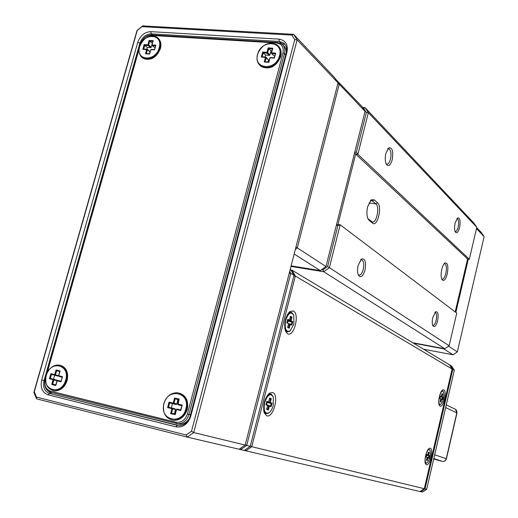 <?xml version="1.0" encoding="UTF-8"?>
<svg xmlns="http://www.w3.org/2000/svg" width="518" height="518" viewBox="0 0 518 518"><rect width="100%" height="100%" fill="white"/><g stroke="black" fill="none" stroke-linecap="round" stroke-linejoin="round"><path stroke-width="0.78" d="M441.776 269.295C442.599 266.038 443.654 263.934 444.949 262.976C447.766 262.574 448.543 266.226 447.274 273.938C445.525 279.921 443.725 281.753 441.88 279.429C440.889 277.033 440.857 273.653 441.776 269.295M441.679 278.969L441.996 279.157C443.486 279.364 444.761 277.467 445.83 273.472C446.82 268.298 446.497 265.061 444.865 263.759L444.107 263.779M369.081 220.292L367.961 218.745C366.673 215.579 366.569 211.558 367.65 206.676L371.244 199.831L374.158 199.799L377.538 202.745C382.556 206.559 377.376 227.603 372.507 223.09L369.081 220.292L368.143 218.784L372.125 221.911C376.405 223.97 380.024 206.909 375.945 203.904L371.924 200.589L370.208 200.874M432.808 317.43L435.69 311.745C438.047 311.396 438.688 314.407 437.613 320.784C436.046 326.113 434.453 327.758 432.841 325.725C432.051 323.763 432.044 320.998 432.808 317.43M432.627 325.181L432.815 325.291C434.103 325.472 435.217 323.821 436.156 320.338C436.965 316.187 436.713 313.597 435.411 312.555L434.861 312.535M455.134 223.018L457.64 217.948C460.029 217.631 460.69 220.823 459.608 227.512C458.216 232.342 456.766 233.819 455.264 231.941C454.377 229.837 454.331 226.865 455.134 223.018M455.037 231.41L455.199 231.488C456.358 231.643 457.349 230.154 458.177 227.026C459.006 222.63 458.728 219.878 457.355 218.771L456.85 218.758M358.158 265.281L361.506 259.039C365.119 258.184 366.291 261.862 365.015 270.072C362.878 276.631 360.651 278.276 358.32 275.013C357.323 272.468 357.271 269.224 358.158 265.281M358.165 274.644L358.799 275.097C360.599 275.421 362.076 273.556 363.235 269.509C364.219 264.484 363.753 261.273 361.836 259.881L360.496 260.017M385.878 153.399L388.649 147.986C392.294 147.17 393.486 151.101 392.223 159.784C390.391 165.611 388.39 167.055 386.234 164.122C385.049 161.325 384.926 157.75 385.878 153.399M386.065 163.753L386.642 164.109C388.215 164.368 389.491 162.717 390.481 159.162C391.491 153.768 390.973 150.317 388.927 148.828L387.723 148.996M321.691 269.625L322.96 269.826L327.603 266.466L337.898 225.563L336.337 225.343M354.785 152.091L356.345 152.253L366.343 112.548L363.655 108.437L363.144 108.391M356.345 152.253L357.886 154.319L355.672 154.079L467.566 258.981L469.327 259.24L476.787 227.292L368.356 112.665L357.886 154.319L469.327 259.24M354.636 152.687L355.672 154.079L337.956 224.462L340.171 224.773L329.39 267.67L449.119 345.752L456.746 313.086L340.171 224.773L337.898 225.563M455.192 311.907L467.566 258.981M412.788 342.741L444.748 348.737L323.756 271.743L290.974 266.401M362.535 107.459L365.093 107.686L474.106 223.297L476.787 227.292M327.603 266.466L329.39 267.67L323.756 271.743L322.96 269.826M444.748 348.737L449.119 345.752M363.655 108.437L365.093 107.686L368.356 112.665L366.343 112.548M337.956 224.462L336.422 224.993M423.562 349.21L453.082 354.804L443.686 348.847L413.526 343.181M476.702 227.648L481.507 232.718L484.123 236.622L476.482 228.58M468.324 259.091L455.859 312.412M448.504 346.173L457.342 351.91L484.123 236.622M444.043 348.608L443.563 348.517M453.082 354.804L457.342 351.91M335.47 78.943L361.797 106.339L365.054 111.325L339.251 84.169L297.306 247.902L325.964 266.524L365.054 111.325M291.116 265.857L320.325 270.61L294.153 254.008M320.325 270.61L325.964 266.524M295.953 246.989L297.306 247.902L295.351 249.339M335.586 79.118L339.251 84.169L337.723 84.065M290.268 269.153L293.991 275.226L290.792 273.329L246.691 445.454L250.239 446.322L293.991 275.226M250.239 446.322L244.276 450.453L239.18 449.229M245.279 444.606L246.691 445.454L240.695 449.618L240.171 448.543M289.691 271.393L290.792 273.329L289.199 273.323M440.054 406.157C443.285 408.093 447.222 391.155 443.861 389.827L442.773 389.905C440.067 391.129 437.574 402.091 439.296 405.264L440.054 406.157M426.398 464.782C429.772 466.213 433.767 449.022 430.264 448.206L429.318 448.335C426.554 449.501 423.821 460.541 425.498 463.798L426.398 464.782M266.705 415.805C273.459 418.415 279.545 394.418 272.623 392.56L269.69 393.084C264.62 398.051 262.755 404.571 264.102 412.639L266.705 415.805M287.594 333.773C294.017 337.373 299.974 313.863 293.389 311.014L290.067 311.454C285.288 316.537 283.722 323.025 285.366 330.911L287.594 333.773M291.058 270.059L292.048 270.221L449.501 364.789L452.117 369.03L295.351 276.036L251.748 446.684L424.287 488.72L452.117 369.03M424.287 488.72L419.981 491.537L244.308 450.433M250.362 445.849L251.748 446.684L245.791 450.809L245.286 449.753M291.381 270.636L292.048 270.221L295.351 276.036L293.784 276.029M449.695 365.093L451.702 366.109L454.299 370.325L452.771 369.418L425.006 488.895L426.677 489.303L454.299 370.325M426.677 489.303L422.397 492.1L419.994 491.524M424.346 488.48L425.006 488.895L420.707 491.705L420.499 491.2M449.883 365.41L450.168 365.19L452.771 369.418L452.02 369.444M245.163 445.079L239.148 449.255L187.251 437.121L36.577 398.841L33.877 392.424L137.011 30.523L142.644 25.9L293.583 34.317L334.647 77.674L338.027 82.88L297.131 39.841L193.726 432.549L245.163 445.079L338.027 82.88M137.756 42.321C140.281 35.541 144.632 31.98 150.809 31.65L278.956 39.128C285.567 40.249 288.254 44.496 287.011 51.884L190.708 416.336C187.879 424.248 182.945 427.758 175.919 426.858L47.993 394.82C42.256 392.573 40.151 387.645 41.699 380.044L137.756 42.321L139.918 43.111L44.024 380.633C42.683 387.237 44.509 391.511 49.501 393.46L179.202 425.608C184.537 425.278 188.189 422.151 190.151 416.226L286.279 52.532C287.225 48.342 286.279 45.124 283.437 42.877L279.286 41.453L151.256 33.845C145.888 34.123 142.107 37.212 139.918 43.111L140.52 43.596M191.511 431.229L294.748 39.646L291.828 35.088L141.88 26.664L137.231 30.484L34.272 391.815L36.5 397.112L186.176 435.003L191.511 431.229L193.726 432.549L187.251 437.121L186.176 435.003M285.185 44.652L280.445 43.175M47.28 390.391L51.942 394.068L177.486 425.395M291.828 35.088L293.583 34.317L297.131 39.841L294.748 39.646M33.877 392.424L34.272 391.815M36.5 397.112L36.577 398.841M142.644 25.9L141.88 26.664M139.951 45.545L140.346 44.166C142.541 38.267 146.322 35.172 151.696 34.894L277.473 42.431L281.598 43.842C284.453 46.089 285.405 49.314 284.46 53.516L188.999 414.4C187.03 420.338 183.372 423.465 178.024 423.782L50.602 392.294C45.603 390.345 43.777 386.072 45.111 379.461L45.875 376.767M46.652 374.041L139.245 48.044M45.688 377.978L45.26 379.48C44.062 385.437 45.707 389.29 50.214 391.038L50.602 392.294L179.882 424.248C183.825 424.177 187.004 422.196 189.42 418.317M286.318 52.383C286.337 49.411 285.314 47.106 283.249 45.467M50.214 391.038L175.848 422.222C181.339 422.915 185.191 420.176 187.406 413.999L282.983 52.959C283.961 47.19 281.863 43.862 276.703 42.975L150.842 35.399C145.998 35.651 142.592 38.436 140.611 43.752L140.404 44.477M139.083 49.132L47.132 372.902M433.721 458.967L440.676 460.981M264.685 402.48C263.358 410.567 264.75 414.037 268.855 412.891C270.772 411.557 272.222 409.097 273.219 405.51L273.336 397.151C270.564 392.748 267.683 394.522 264.685 402.48M269.224 412.632L268.395 413.273L265.715 413.597L263.591 410.165M265.954 413.701L264.005 412.315M268.428 402.046L272.047 403.133L271.115 406.721L269.347 406.099L268.343 409.965L266.679 409.395L267.683 405.516L265.896 404.888L266.841 401.262L268.628 401.903L269.632 398.038L271.283 398.64L270.286 402.499L269.69 402.907L266.595 402.201M266.867 396.134C268.408 394.263 269.872 393.622 271.244 394.198L273.005 396.367M268.182 394.392L270.545 393.997M267.482 405.128L270.558 406.021L271.225 403.457L269.69 402.907L270.461 398.97L269.483 398.607M266.589 404.623L267.139 402.525L271.225 403.457L272.047 403.133M266.796 408.922L267.78 409.265L268.654 405.911L267.644 405.685M266.012 404.422L267.359 404.895L267.683 405.516M266.647 402L268.033 402.318L266.692 401.839M269.451 398.737L271.283 398.64M267.139 402.525L266.563 402.318M271.115 406.721L270.558 406.021M269.023 405.484L268.654 405.911L269.347 406.099L269.023 405.484M268.033 402.318L268.628 401.903M268.343 409.965L267.78 409.265M429.428 449.766C426.813 448.18 423.387 462.14 426.197 462.975L426.987 462.891C429.798 459.589 430.821 455.458 430.05 450.505L429.428 449.766M426.599 463.17L426.987 462.891L425.757 463.254L425.168 462.652M428.095 449.527L429.169 449.32L429.823 450.103M428.367 449.177L428.846 449.248M426.942 457.213L427.907 457.828L427.233 460.58L426.411 460.224L427.091 457.465L426.21 457.083L426.838 454.506L427.719 454.901L428.392 452.149L429.208 452.518L428.535 455.264L429.403 455.652L428.781 458.21L427.059 457.601M426.489 459.919L426.858 460.075L427.648 457.381L428.405 457.711L428.852 455.885L426.664 455.212M426.282 456.779L427.091 457.465M426.702 455.05L427.279 455.186L426.735 454.94M428.263 452.661L428.651 452.751L428.282 452.583M427.551 455.005L428.069 455.128L428.651 452.751L429.208 452.518M426.631 455.361L429.403 455.652M427.233 460.58L426.858 460.075M428.405 457.711L428.781 458.21M428.095 455.549L428.535 455.264L428.069 455.128L428.095 455.549M427.719 454.901L427.279 455.186M442.89 391.317C440.248 389.886 437.173 403.768 439.989 404.441L440.753 404.338C443.466 401.01 444.399 396.911 443.537 392.035L442.89 391.317M440.371 404.623L440.753 404.338L439.562 404.733L438.947 404.15M441.589 391.109L442.625 390.883L443.324 391.666M439.426 404.707L439.05 404.577M441.848 390.76L442.275 390.812M440.578 398.718L441.569 399.307L440.967 402.039L440.138 401.735L440.747 398.996L439.86 398.659L440.43 396.095L441.31 396.438L441.919 393.706L442.735 394.03L442.132 396.756L443.007 397.099L442.443 399.637L440.721 399.106M440.209 401.418L440.578 401.56L441.304 398.866L442.061 399.158L442.463 397.345L440.281 396.749M439.931 398.348L440.747 398.996M440.313 396.613L440.883 396.73L440.332 396.516M441.809 394.192L442.191 394.276L441.822 394.127M441.168 396.535L441.666 396.639L442.191 394.276L442.735 394.03M440.255 396.879L443.007 397.099M440.967 402.039L440.578 401.56M442.061 399.158L442.443 399.637M441.705 397.047L442.132 396.756L441.666 396.639L441.705 397.047M441.31 396.438L440.883 396.73M293.887 324.171L293.81 315.339C291.071 311.15 288.358 312.801 285.671 320.292C284.44 328.645 285.897 332.219 290.041 330.996L293.887 324.171M287.451 314.504C288.882 312.645 290.281 311.978 291.64 312.49L293.441 314.536M288.656 312.775L290.935 312.315M288.565 323.646L286.842 322.837L287.73 319.276L289.452 320.092L290.404 316.291L291.997 317.061L291.051 320.849L292.748 321.659L291.874 325.194L290.171 324.397L289.219 328.192L287.619 327.454L288.565 323.646L286.94 322.442M290.365 330.749L289.594 331.397L286.978 331.811L284.783 328.6M287.225 331.902L285.269 330.646M287.49 320.253L288.869 320.512L287.574 319.897M290.177 317.184L291.187 317.372L290.248 316.919M289.018 320.402L290.365 320.661L291.187 317.372L291.997 317.061M287.484 322.701L287.859 321.205L291.945 321.976L287.38 320.687M287.859 321.205L287.315 320.946M288.513 323.549L291.317 324.495L291.945 321.976L292.748 321.659M287.717 327.059L288.662 327.493L289.484 324.203L288.474 324.009M288.662 327.493L289.219 328.192M289.452 320.092L288.869 320.512M289.484 324.203L290.171 324.397L289.84 323.802L289.484 324.203M291.317 324.495L291.874 325.194M291.051 320.849L290.365 320.661L290.469 321.27L291.051 320.849M163.934 403.962C159.181 420.402 182.232 425.628 185.917 408.715C190.527 392.055 167.489 387.322 163.934 403.962M186.72 408.909C184.447 416.071 180.109 419.839 173.698 420.215C165.741 418.777 162.432 413.351 163.766 403.949C166.136 396.62 170.61 392.877 177.195 392.709C184.835 394.321 188.015 399.721 186.72 408.909M179.668 393.201C186.104 395.681 188.656 400.971 187.335 409.078C185.062 416.232 180.724 419.994 174.32 420.376L171.827 419.988M178.755 399.812L175.142 398.828L178.801 399.605L177.693 404.072L182.168 405.011L180.801 410.509L176.508 409.576L175.252 414.633L170.61 413.61L171.866 408.566L167.612 407.64L168.978 402.182L173.232 403.095L174.488 398.064L179.124 399.048L178.037 404.752L181.792 405.743M174.488 398.064L175.142 398.828L174.029 403.282L176.813 404.072L176.185 404.539L169.632 402.946L168.551 407.252L175.116 408.838L175.46 409.518L172.669 408.754L171.555 413.222L175.214 414.031L176.327 409.55L176.962 409.078L180.763 409.906L181.837 405.568L178.037 404.752L177.693 404.072M175.46 409.518L174.385 413.843M172.429 403.729L171.393 407.873M176.185 404.539L169.632 402.946L168.978 402.182M177.92 399.631L176.813 404.072M182.168 405.011L181.837 405.568M178.801 399.605L179.124 399.048M180.801 410.509L180.763 409.906M176.962 409.078L176.327 409.55M174.029 403.282L173.232 403.095L173.4 403.755L174.029 403.282M175.252 414.633L175.214 414.031M170.61 413.61L171.555 413.222M168.551 407.252L167.612 407.64M171.866 408.566L172.669 408.754L172.326 408.074L171.866 408.566M46.355 375.161C41.187 390.455 61.357 396.056 65.605 380.303C70.668 364.801 50.466 359.628 46.355 375.161M66.382 380.51C63.954 387.147 59.894 390.553 54.189 390.727C47.19 389.141 44.554 383.948 46.277 375.142C48.77 368.395 52.927 365.009 58.741 364.989C65.514 366.673 68.065 371.846 66.382 380.51M60.612 365.384C66.582 367.67 68.732 372.772 67.068 380.698C64.646 387.328 60.587 390.727 54.889 390.902L52.998 390.566M59.874 371.581L56.682 370.687L59.887 371.529L58.644 375.692L62.484 376.703L60.956 381.824L57.2 380.814L55.789 385.521L51.729 384.421L53.134 379.726L49.411 378.723L50.932 373.64L54.662 374.631L56.067 369.943L60.133 371.011L58.728 375.705L58.916 376.34L62.231 377.253M56.067 369.943L56.682 370.687L55.439 374.838L58.547 375.692L57.964 376.113L51.547 374.385L50.343 378.399L56.766 380.121L57.032 380.769L55.789 384.913L52.661 384.091L55.873 384.958L57.116 380.795L57.705 380.367L61.033 381.261L62.244 377.227L58.916 376.34L58.644 375.692M57.032 380.769L53.911 379.934L52.661 384.091L51.729 384.421M54.668 375.239L53.471 379.234M57.964 376.113L51.547 374.385L50.932 373.64M59.784 371.561L58.547 375.692M62.484 376.703L62.244 377.227M59.887 371.529L60.133 371.011M60.956 381.824L61.033 381.261M57.705 380.367L57.116 380.795M55.439 374.838L54.662 374.631L54.85 375.259L55.439 374.838M55.789 385.521L55.873 384.958M50.343 378.399L49.411 378.723M53.134 379.726L53.911 379.934L53.645 379.28L53.134 379.726M279.409 56.054C284.181 40.883 261.422 39.09 257.699 54.15C252.797 69.147 275.55 71.355 279.409 56.054M257.478 54.358C262.017 44.49 268.46 41.265 276.813 44.671C280.264 47.378 281.378 51.269 280.147 56.345C275.718 66.077 269.36 69.38 261.078 66.252C257.401 63.559 256.203 59.596 257.478 54.358M278.198 45.888C280.97 48.66 281.786 52.312 280.646 56.838C276.224 66.563 269.872 69.859 261.59 66.731L260.14 65.553M268.518 59.861L265.501 57.381L261.299 57.012L262.717 52.053L266.919 52.415L268.22 47.844L272.805 48.232L271.503 52.81L275.738 53.179L274.32 58.165L270.085 57.789L268.777 62.38L264.193 61.966L265.501 57.381L265.902 57.103L268.518 59.861L267.91 61.985M271.859 50.945L271.076 50.881L268.81 48.653L267.651 52.7L269.923 54.914L269.295 55.394L265.585 55.063L263.299 52.862L262.179 56.773L265.902 57.103L266.239 57.673L265.08 61.726L268.693 62.056L269.852 57.99L270.487 57.511L274.236 57.848L275.356 53.911L271.607 53.581L273.867 55.789L274.799 55.873M265.585 55.063L265.028 57.025M269.295 55.394L267.023 53.186L263.299 52.862L262.717 52.053M271.076 50.881L269.923 54.914M271.27 53.017L271.607 53.581L271.27 53.017L272.423 48.964L268.81 48.653L268.22 47.844M261.299 57.012L262.179 56.773M265.08 61.726L264.193 61.966M268.693 62.056L268.777 62.38M267.023 53.186L267.651 52.7L266.919 52.415L267.023 53.186M272.805 48.232L272.423 48.964M275.356 53.911L275.738 53.179M159.207 47.65C163.416 33.288 142.884 32.576 139.614 46.801C135.282 61.014 155.827 62.089 159.207 47.65M139.478 47.015C143.318 37.872 148.983 34.505 156.475 36.907C159.887 39.213 161.046 42.884 159.933 47.909C156.171 56.961 150.57 60.379 143.13 58.165C139.543 55.879 138.325 52.163 139.478 47.015M157.718 37.833C160.632 40.255 161.564 43.765 160.509 48.381C156.747 57.427 151.152 60.839 143.719 58.625L142.431 57.731M150.019 51.839L147.397 49.734L142.877 49.314L144.127 44.626L147.921 44.788L149.067 40.462L153.205 40.631L152.059 44.962L155.879 45.124L154.636 49.838L150.809 49.67L149.657 54.008L145.519 53.82L146.672 49.482L147.099 49.223L149.715 51.327L150.019 51.839L149.521 53.723M152.396 43.35L149.663 41.213L148.647 45.04L151.262 47.157L150.699 47.63L147.345 47.481L144.723 45.37L143.732 49.074L147.099 49.223L147.397 49.734L146.38 53.574L149.644 53.73L150.667 49.883L151.23 49.404L154.617 49.56L155.601 45.837L152.214 45.694L155.076 47.824M147.345 47.481L146.885 49.216M150.699 47.63L148.083 45.513L144.723 45.37L144.127 44.626M152.273 43.344L151.262 47.157M151.91 45.176L152.214 45.694L151.91 45.176L152.927 41.343L149.663 41.213L149.067 40.462M142.877 49.314L143.732 49.074M146.38 53.574L145.519 53.82M148.083 45.513L148.647 45.04L147.921 44.788L148.083 45.513M153.205 40.631L152.927 41.343M155.601 45.837L155.879 45.124M370.5 200.706L372.559 200.971L374.158 199.799M368.933 202.998L375.945 203.904L377.538 202.745M371.574 221.587L372.507 223.09M281.015 43.208L279.286 41.453L278.956 39.128M51.942 394.068L49.501 393.46L47.993 394.82M44.794 380.84L41.699 380.044M152.59 34.946L151.256 33.845L150.809 31.65M177.311 425.356L175.919 426.858M190.151 416.226L190.708 416.336M286.279 52.532L287.011 51.884M175.848 422.222L176.165 423.536L178.024 424.002M187.406 413.999L190.52 414.814M282.983 52.959L284.46 53.516L285.69 54.753M140.346 44.166L140.611 43.752M151.696 34.894L150.842 35.399M277.473 42.431L276.703 42.975M440.792 461.02L433.812 458.592M434.693 454.785L446.251 458.708L456.811 412.898L445.655 407.562M433.819 458.54L442.573 461.421C444.535 461.525 445.817 460.651 446.412 458.786L446.251 458.708C445.655 460.573 444.431 461.48 442.573 461.421L442.411 461.37M446.283 404.875L454.5 408.87C456.319 409.544 457.09 410.884 456.811 412.898L455.549 409.369M444.431 263.409L444.949 262.976M435.237 312.114L435.69 311.745M457.226 218.305L457.64 217.948M360.755 259.712L361.506 259.039M388.001 148.634L388.649 147.986M457.031 218.725L457.355 218.771M388.37 148.77L388.927 148.828M361.24 259.79L361.836 259.881M435.075 312.496L435.411 312.555M444.463 263.694L444.865 263.759M371.212 200.498L371.924 200.589M370.402 200.641L371.244 199.831M288.785 312.632L290.067 311.454M268.279 394.282L269.69 393.084M428.839 448.679L429.318 448.335M442.314 390.255L442.773 389.905M285.153 44.626L283.437 42.877M178.024 423.782L179.882 424.248M446.412 458.786L456.967 413.014M268.855 412.891L268.395 413.273M265.715 413.597L265.255 413.493M425.725 463.241L425.382 463.163M439.51 404.713L439.16 404.636M286.978 331.811L286.519 331.721M290.041 330.996L289.594 331.397M173.698 420.215L174.32 420.376M54.189 390.727L54.889 390.902M261.078 66.252L261.59 66.731M143.13 58.165L143.719 58.625"/></g></svg>
